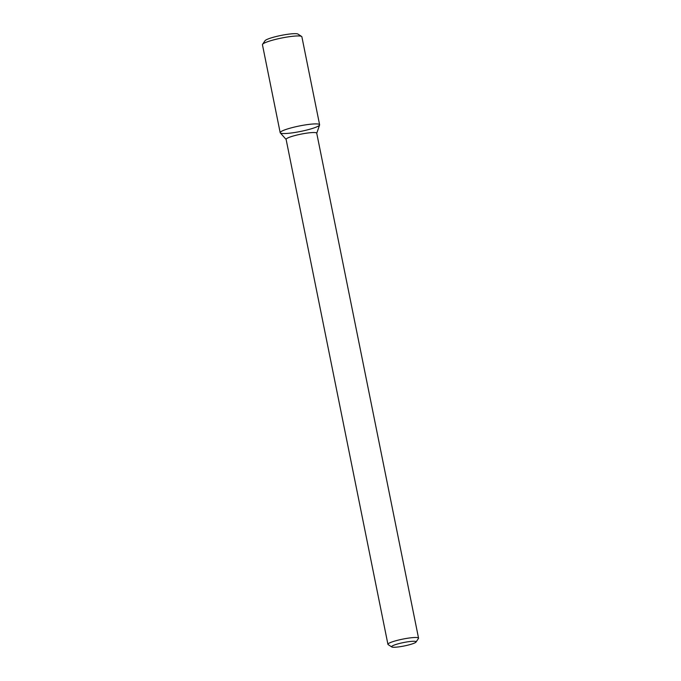 <?xml version="1.0" encoding="UTF-8"?>
<svg xmlns="http://www.w3.org/2000/svg" width="681" height="681" viewBox="0 0 681 681"><rect width="100%" height="100%" fill="white"/><g stroke="black" fill="none" stroke-linecap="round" stroke-linejoin="round"><path stroke-width="1.02" d="M286.122 139.443L280.291 132.906A20.115 2.801 -11.4 0 1 292.192 127.619A20.115 2.801 -11.4 0 1 319.593 124.981L316.75 133.272M391.771 646.95L388.136 644.592A15.62 2.171 -11.4 0 1 387.923 644.32L286.105 139.358A15.62 2.171 -11.4 0 1 295.435 135.417A15.62 2.171 -11.4 0 1 316.733 133.187L418.551 638.148A15.62 2.171 -11.4 0 1 418.457 638.472L416.023 642.055A12.496 1.737 -11.4 0 1 404.191 645.971A12.496 1.737 -11.4 0 1 391.771 646.95A12.496 1.737 -11.4 0 1 399.057 643.579A12.496 1.737 -11.4 0 1 416.023 642.055M387.923 644.32A15.62 2.171 -11.4 0 1 397.253 640.378A15.62 2.171 -11.4 0 1 418.551 638.148M292.192 127.619A20.115 2.801 -11.4 0 1 319.61 124.751A20.115 2.801 -11.4 0 1 300.449 131.467A20.115 2.801 -11.4 0 1 280.18 132.693A20.115 2.801 -11.4 0 1 292.192 127.619M280.18 132.693L262.449 44.75A20.115 2.801 -11.4 0 1 262.568 44.325A20.115 2.801 -11.4 0 1 274.46 39.668A20.115 2.801 -11.4 0 1 301.606 36.459A20.115 2.801 -11.4 0 1 301.879 36.8L319.61 124.751M262.568 44.325L265.003 40.741A16.991 2.366 -11.4 0 1 275.039 36.808A16.991 2.366 -11.4 0 1 297.972 34.093L301.606 36.459"/></g></svg>
